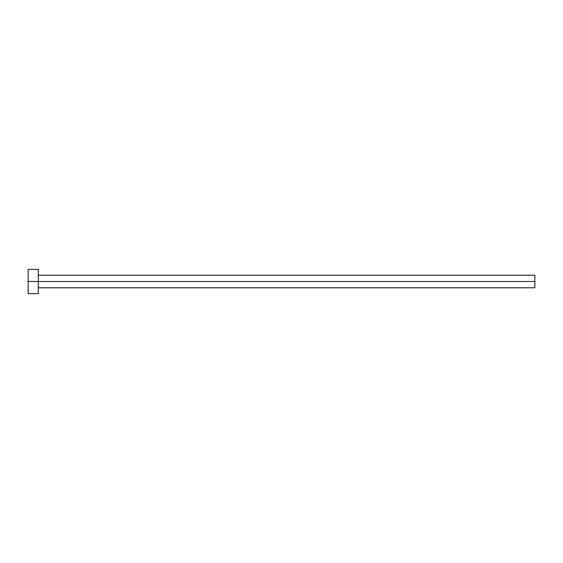 <?xml version="1.0" encoding="UTF-8"?>
<svg xmlns="http://www.w3.org/2000/svg" width="563" height="563" viewBox="0 0 563 563"><rect width="100%" height="100%" fill="white"/><g stroke="black" fill="none" stroke-linecap="round" stroke-linejoin="round"><path stroke-width="0.84" d="M28.15 293.661L28.15 269.339L28.15 281.5L534.85 281.5L534.85 287.784L534.85 281.5L28.15 281.5L28.15 293.661L38.284 293.661L38.284 269.339L38.284 293.661M534.85 281.5L534.85 275.216L534.85 281.5M38.284 287.784L534.85 287.784M28.15 269.339L38.284 269.339M38.284 275.216L534.85 275.216"/></g></svg>
